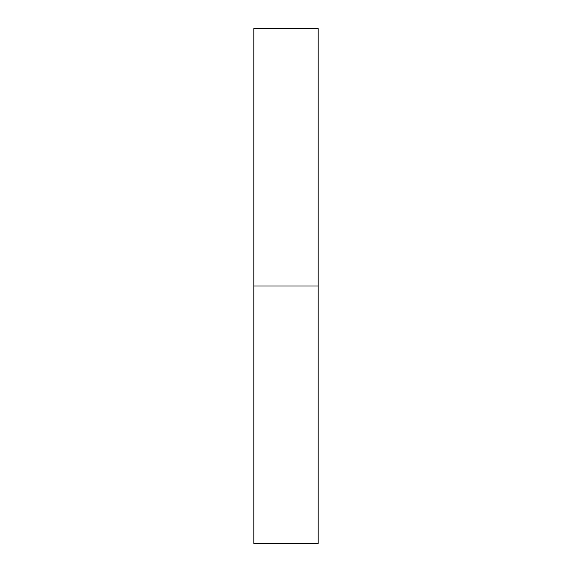 <?xml version="1.0" encoding="UTF-8"?>
<svg xmlns="http://www.w3.org/2000/svg" width="572" height="572" viewBox="0 0 572 572"><rect width="100%" height="100%" fill="white"/><g stroke="black" fill="none" stroke-linecap="round" stroke-linejoin="round"><path stroke-width="0.86" d="M253.825 286L318.175 286L318.175 28.6L253.825 28.6L253.825 543.4L318.175 543.4L318.175 286L253.825 286"/></g></svg>
